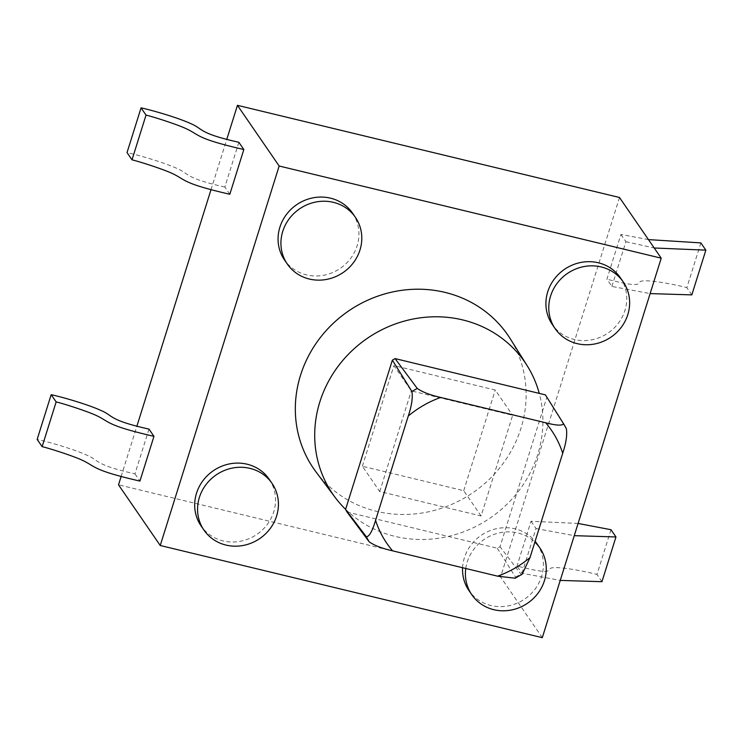 <?xml version="1.0" encoding="UTF-8"?>
<svg xmlns="http://www.w3.org/2000/svg" width="743" height="743" viewBox="0 0 743 743"><rect width="100%" height="100%" fill="white"/><g stroke="black" fill="none" stroke-linecap="round" stroke-linejoin="round"><path stroke-width="0.56" stroke-dasharray="3.71 2.79" d="M481.092 515.986L463.706 490.696L362.361 466.251L379.747 491.532L481.092 515.986L512.642 415.318L411.297 390.874L393.911 365.584L495.256 390.029L512.642 415.318M316.128 472.084A117.84 110.085 145.5 0 0 428.442 511.825A117.84 110.085 145.5 0 0 520.927 428.423A117.84 110.085 145.5 0 0 510.19 338.669M345.616 509.354A116.512 108.84 145.5 0 0 537.756 454.419A116.512 108.84 145.5 0 0 539.26 393.381M545.381 394.858A115.23 107.651 -34.5 0 1 546.802 397.403L566.361 428.748M347 511.992L497.308 548.25A115.23 107.651 145.5 0 0 500.02 546.699L546.802 397.403M522.18 574.172L520.824 574.06L500.02 546.699M497.308 548.25L515.484 577.125L515.168 578.203M148.981 429.101L134.957 473.839C94.175 464.737 99.478 460.456 87.228 455.338C76.018 450.026 51.016 442.466 37.15 439.41M134.957 473.839L139.935 481.083M121.118 476.504L136.814 426.426M211.003 189.697L226.699 139.61M238.856 142.284L224.841 187.022L229.819 194.267M610.987 529.713L596.973 574.46C582.633 570.708 560.138 566.816 553.238 567.754C544.545 567.819 559.015 576.865 517.017 565.999L521.995 573.243L560.241 580.413M578.091 523.453L531.041 521.261L517.017 565.999M531.041 521.261L536.019 528.505L521.995 573.243M536.019 528.505L574.265 535.666M601.951 581.695L596.973 574.46M542.297 637.67L500.578 576.986L118.518 484.817M619.504 197.499L500.578 576.986M648.444 239.599L620.916 234.454L606.901 279.192L611.879 286.436L650.125 293.596M620.916 234.454L625.903 241.689L611.879 286.436M269.142 479.17A41.283 38.571 -34.5 0 1 273.73 511.871A41.283 38.571 -34.5 0 1 240.546 541.248A41.283 38.571 -34.5 0 1 201.102 525.951M536.994 543.783A41.283 38.571 -34.5 0 1 541.573 576.484A41.283 38.571 -34.5 0 1 508.388 605.861A41.283 38.571 -34.5 0 1 468.944 590.564M462.583 567.717A41.283 38.571 -34.5 0 1 490.984 530.298A41.283 38.571 -34.5 0 1 535.118 541.294M620.359 277.743A41.283 38.571 -34.5 0 1 624.947 310.444A41.283 38.571 -34.5 0 1 591.762 339.82A41.283 38.571 -34.5 0 1 552.318 324.515M352.516 213.13A41.283 38.571 -34.5 0 1 357.104 245.831A41.283 38.571 -34.5 0 1 323.92 275.207A41.283 38.571 -34.5 0 1 284.476 259.911M465.777 568.488A41.283 38.571 -34.5 0 1 493.222 534.7A41.283 38.571 -34.5 0 1 534.858 542.121M700.872 242.905L686.848 287.643C672.517 283.9 650.023 280 643.122 280.947C634.429 281.012 648.899 290.058 606.901 279.192M625.903 241.689L654.221 247.995M691.826 294.887L686.848 287.643M224.841 187.022C184.06 177.921 189.363 173.639 177.113 168.531C165.903 163.219 140.891 155.649 127.034 152.594M362.361 466.251L393.911 365.584M463.706 490.696L495.256 390.029M379.747 491.532L411.297 390.874M515.484 577.125A113.744 106.258 145.5 0 0 520.824 574.06"/><path stroke-width="1.11" d="M345.579 509.447L392.369 360.151L411.928 391.496C412.904 397.598 411.687 405.78 408.269 416.034L375.577 520.323A99.85 93.284 145.5 0 0 392.601 550.832C382.19 548.492 374.388 545.492 369.187 541.833L347 511.992A115.23 107.651 145.5 0 1 345.579 509.447L366.392 536.808C369.382 536.474 372.447 530.976 375.577 520.323M539.26 393.381A116.512 108.84 145.5 0 0 527.149 365.686L510.19 338.669A117.84 110.085 145.5 0 0 348.365 311.122A117.84 110.085 145.5 0 0 316.128 472.084L335.279 497.587A116.512 108.84 145.5 0 0 345.616 509.354M527.149 365.686A116.512 108.84 145.5 0 0 367.144 338.446A116.512 108.84 145.5 0 0 335.279 497.587M392.369 360.151A115.23 107.651 -34.5 0 1 395.072 358.6L545.381 394.858L563.556 423.733C562.302 425.841 556.349 425.516 545.678 422.776L440.673 397.44A99.85 93.284 145.5 0 0 408.269 416.034M395.072 358.6L417.26 388.44C422.498 392.109 430.299 395.109 440.673 397.44M515.168 578.203L497.606 576.169A99.85 93.284 145.5 0 0 530.01 557.575L562.702 453.286C566.12 443.023 567.336 434.841 566.361 428.748L563.575 423.761M530.01 557.575L522.18 574.172M153.959 436.336L148.981 429.101C108.19 419.999 113.503 415.718 101.252 410.6C90.042 405.288 65.031 397.728 51.174 394.672L37.15 439.41L42.128 446.654C48.806 448.196 69.396 454.744 79.919 459.183C96.757 466.39 89.374 469.446 139.935 481.083L153.959 436.336C103.388 424.708 110.772 421.652 93.943 414.445C83.42 410.006 62.821 403.458 56.152 401.917L42.128 446.654M56.152 401.917L51.174 394.672M160.237 545.501L279.164 166.014L237.444 105.33L619.504 197.499L661.224 258.183L542.297 637.67L160.237 545.501L118.518 484.817L121.118 476.504M136.814 426.426L211.003 189.697M226.699 139.61L237.444 105.33M243.834 149.529L229.819 194.267C179.258 182.639 186.632 179.574 169.803 172.376C159.281 167.937 138.681 161.389 132.013 159.838L127.034 152.594L141.049 107.856C154.916 110.911 179.927 118.471 191.137 123.793C203.378 128.901 198.075 133.183 238.856 142.284L243.834 149.529C193.273 137.901 200.656 134.836 183.818 127.629C173.295 123.189 152.705 116.651 146.027 115.1L132.013 159.838M574.265 535.666L615.966 536.957L610.987 529.713L578.091 523.453M560.241 580.413L601.951 581.695L615.966 536.957M279.164 166.014L661.224 258.183M203.972 530.121L201.102 525.951A41.283 38.571 -34.5 0 1 213.269 470.774A41.283 38.571 -34.5 0 1 269.142 479.17L272.012 483.34A41.283 38.571 -34.5 0 1 276.6 516.041A41.283 38.571 -34.5 0 1 243.416 545.418A41.283 38.571 -34.5 0 1 203.972 530.121A41.283 38.571 -34.5 0 1 216.139 474.944A41.283 38.571 -34.5 0 1 272.012 483.34M534.858 542.121A41.283 38.571 -34.5 0 1 539.855 547.953A41.283 38.571 -34.5 0 1 544.443 580.654A41.283 38.571 -34.5 0 1 511.258 610.031A41.283 38.571 -34.5 0 1 471.814 594.734L468.944 590.564A41.283 38.571 -34.5 0 1 462.583 567.717M535.118 541.294A41.283 38.571 -34.5 0 1 536.994 543.783L539.855 547.953M555.188 328.694L552.318 324.515A41.283 38.571 -34.5 0 1 564.485 269.347A41.283 38.571 -34.5 0 1 620.359 277.743L623.228 281.913A41.283 38.571 -34.5 0 1 627.816 314.614A41.283 38.571 -34.5 0 1 594.632 343.99A41.283 38.571 -34.5 0 1 555.188 328.694A41.283 38.571 -34.5 0 1 567.355 273.517A41.283 38.571 -34.5 0 1 623.228 281.913M287.337 264.081L284.476 259.911A41.283 38.571 -34.5 0 1 296.643 204.734A41.283 38.571 -34.5 0 1 352.516 213.13L355.386 217.3A41.283 38.571 -34.5 0 1 359.974 250.001A41.283 38.571 -34.5 0 1 326.79 279.377A41.283 38.571 -34.5 0 1 287.337 264.081A41.283 38.571 -34.5 0 1 299.513 208.904A41.283 38.571 -34.5 0 1 355.386 217.3M471.814 594.734A41.283 38.571 -34.5 0 1 465.777 568.488M654.221 247.995L705.85 250.15L700.872 242.905L648.444 239.599M705.85 250.15L691.826 294.887L650.125 293.596M146.027 115.1L141.049 107.856M497.606 576.169L392.601 550.832M566.361 428.748A113.744 106.258 145.5 0 0 563.593 423.798M417.26 388.44A113.744 106.258 145.5 0 0 411.928 391.496M366.392 536.808A113.744 106.258 145.5 0 0 369.187 541.833M562.702 453.286A99.85 93.284 145.5 0 0 545.678 422.776M522.199 574.209L515.178 578.23"/></g></svg>
